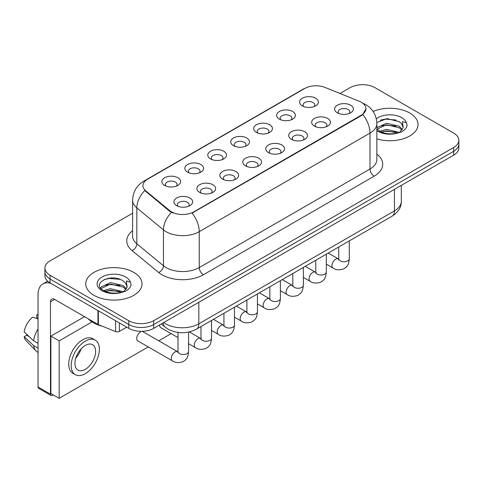 <?xml version="1.0" encoding="UTF-8"?>
<svg xmlns="http://www.w3.org/2000/svg" width="483" height="483" viewBox="0 0 483 483"><rect width="100%" height="100%" fill="white"/><g stroke="black" fill="none" stroke-linecap="round" stroke-linejoin="round"><path stroke-width="0.72" d="M279.397 119.144L279.397 119.144A9.376 5.416 180 0 1 279.397 111.488A9.376 5.416 180 0 1 292.656 111.488A9.376 5.416 180 0 1 292.656 119.144A9.376 5.416 180 0 1 279.397 119.144M291.122 119.862A5.862 3.381 0 0 0 291.889 118.184A5.862 3.381 0 0 0 290.168 115.793A5.862 3.381 0 0 0 283.787 115.063A5.862 3.381 0 0 0 280.164 118.184A5.862 3.381 0 0 0 280.937 119.862M256.437 132.396L256.437 132.396A9.376 5.416 180 0 1 256.437 124.741A9.376 5.416 180 0 1 269.701 124.741A9.376 5.416 180 0 1 269.701 132.396A9.376 5.416 180 0 1 256.437 132.396M268.162 133.115A5.862 3.381 0 0 0 268.928 131.442A5.862 3.381 0 0 0 267.214 129.046A5.862 3.381 0 0 0 260.826 128.315A5.862 3.381 0 0 0 257.21 131.442A5.862 3.381 0 0 0 257.976 133.115M233.476 145.655L233.476 145.655A9.376 5.416 180 0 1 233.476 137.999A9.376 5.416 180 0 1 246.741 137.999A9.376 5.416 180 0 1 246.741 145.655A9.376 5.416 180 0 1 233.476 145.655M245.201 146.373A5.862 3.381 0 0 0 245.968 144.695A5.862 3.381 0 0 0 244.253 142.304A5.862 3.381 0 0 0 237.865 141.567A5.862 3.381 0 0 0 234.249 144.695A5.862 3.381 0 0 0 235.016 146.373M210.522 158.907L210.522 158.907A9.376 5.416 180 0 1 210.522 151.251A9.376 5.416 180 0 1 223.78 151.251A9.376 5.416 180 0 1 223.78 158.907A9.376 5.416 180 0 1 210.522 158.907M222.24 159.625A5.862 3.381 0 0 0 223.013 157.953A5.862 3.381 0 0 0 221.292 155.556A5.862 3.381 0 0 0 214.905 154.826A5.862 3.381 0 0 0 211.288 157.953A5.862 3.381 0 0 0 212.055 159.625M187.561 172.165L187.561 172.165A9.376 5.416 180 0 1 187.561 164.51A9.376 5.416 180 0 1 200.825 164.51A9.376 5.416 180 0 1 200.825 172.165A9.376 5.416 180 0 1 187.561 172.165M199.286 172.884A5.862 3.381 0 0 0 200.053 171.205A5.862 3.381 0 0 0 198.338 168.815A5.862 3.381 0 0 0 191.95 168.078A5.862 3.381 0 0 0 188.334 171.205A5.862 3.381 0 0 0 189.101 172.884M164.6 185.418L164.6 185.418A9.376 5.416 180 0 1 164.6 177.762A9.376 5.416 180 0 1 177.865 177.762A9.376 5.416 180 0 1 177.865 185.418A9.376 5.416 180 0 1 164.6 185.418M176.325 186.136A5.862 3.381 0 0 0 177.092 184.464A5.862 3.381 0 0 0 175.377 182.067A5.862 3.381 0 0 0 168.99 181.336A5.862 3.381 0 0 0 165.373 184.464A5.862 3.381 0 0 0 166.14 186.136M302.352 105.886L302.352 105.886A9.376 5.416 180 0 1 302.352 98.23A9.376 5.416 180 0 1 315.616 98.23A9.376 5.416 180 0 1 315.616 105.886A9.376 5.416 180 0 1 302.352 105.886M314.077 106.604A5.862 3.381 0 0 0 314.844 104.932A5.862 3.381 0 0 0 313.129 102.541A5.862 3.381 0 0 0 306.741 101.804A5.862 3.381 0 0 0 303.125 104.932A5.862 3.381 0 0 0 303.892 106.604M314.415 126.105L314.415 126.105A9.376 5.416 180 0 1 314.415 118.45A9.376 5.416 180 0 1 327.673 118.45A9.376 5.416 180 0 1 327.673 126.105A9.376 5.416 180 0 1 314.415 126.105M326.14 126.824A5.862 3.381 0 0 0 326.906 125.151A5.862 3.381 0 0 0 325.192 122.754A5.862 3.381 0 0 0 318.804 122.024A5.862 3.381 0 0 0 315.182 125.151A5.862 3.381 0 0 0 315.954 126.824M291.454 139.358L291.454 139.358A9.376 5.416 180 0 1 291.454 131.702A9.376 5.416 180 0 1 304.719 131.702A9.376 5.416 180 0 1 304.719 139.358A9.376 5.416 180 0 1 291.454 139.358M303.179 140.076A5.862 3.381 0 0 0 303.946 138.404A5.862 3.381 0 0 0 302.231 136.013A5.862 3.381 0 0 0 295.844 135.276A5.862 3.381 0 0 0 292.227 138.404A5.862 3.381 0 0 0 292.994 140.076M268.5 152.616L268.5 152.616A9.376 5.416 180 0 1 268.5 144.96A9.376 5.416 180 0 1 281.758 144.96A9.376 5.416 180 0 1 281.758 152.616A9.376 5.416 180 0 1 268.5 152.616M280.218 153.334A5.862 3.381 0 0 0 280.991 151.656A5.862 3.381 0 0 0 279.271 149.265A5.862 3.381 0 0 0 272.883 148.535A5.862 3.381 0 0 0 269.266 151.656A5.862 3.381 0 0 0 270.033 153.334M245.539 165.868L245.539 165.868A9.376 5.416 180 0 1 245.539 158.213A9.376 5.416 180 0 1 258.797 158.213A9.376 5.416 180 0 1 258.797 165.868A9.376 5.416 180 0 1 245.539 165.868M257.264 166.587A5.862 3.381 0 0 0 258.031 164.914A5.862 3.381 0 0 0 256.316 162.523A5.862 3.381 0 0 0 249.928 161.787A5.862 3.381 0 0 0 246.306 164.914A5.862 3.381 0 0 0 247.079 166.587M222.578 179.127L222.578 179.127A9.376 5.416 180 0 1 222.578 171.471A9.376 5.416 180 0 1 235.843 171.471A9.376 5.416 180 0 1 235.843 179.127A9.376 5.416 180 0 1 222.578 179.127M234.303 179.845A5.862 3.381 0 0 0 235.07 178.167A5.862 3.381 0 0 0 233.355 175.776A5.862 3.381 0 0 0 226.968 175.045A5.862 3.381 0 0 0 223.351 178.167A5.862 3.381 0 0 0 224.118 179.845M199.618 192.379L199.618 192.379A9.376 5.416 180 0 1 199.618 184.723A9.376 5.416 180 0 1 212.882 184.723A9.376 5.416 180 0 1 212.882 192.379A9.376 5.416 180 0 1 199.618 192.379M211.343 193.097A5.862 3.381 0 0 0 212.109 191.425A5.862 3.381 0 0 0 210.395 189.034A5.862 3.381 0 0 0 204.007 188.298A5.862 3.381 0 0 0 200.391 191.425A5.862 3.381 0 0 0 201.157 193.097M176.663 205.637L176.663 205.637A9.376 5.416 180 0 1 176.663 197.982A9.376 5.416 180 0 1 189.922 197.982A9.376 5.416 180 0 1 189.922 205.637A9.376 5.416 180 0 1 176.663 205.637M188.388 206.356A5.862 3.381 0 0 0 189.155 204.677A5.862 3.381 0 0 0 187.434 202.286A5.862 3.381 0 0 0 181.053 201.556A5.862 3.381 0 0 0 177.43 204.677A5.862 3.381 0 0 0 178.203 206.356M337.375 112.853L337.375 112.853A9.376 5.416 180 0 1 337.375 105.191A9.376 5.416 180 0 1 350.634 105.191A9.376 5.416 180 0 1 350.634 112.853A9.376 5.416 180 0 1 337.375 112.853M349.094 113.565A5.862 3.381 0 0 0 349.867 111.893A5.862 3.381 0 0 0 348.146 109.502A5.862 3.381 0 0 0 341.759 108.766A5.862 3.381 0 0 0 338.142 111.893A5.862 3.381 0 0 0 338.909 113.565M359.171 101.225A15.824 9.135 180 0 1 361.284 102.251A15.824 9.135 180 0 1 365.921 108.711A15.824 9.135 180 0 1 361.284 115.171L193.858 211.832A15.824 9.135 180 0 1 169.708 210.612L145.812 190.912A15.824 9.135 180 0 1 142.95 185.671A15.824 9.135 180 0 1 147.587 179.211L304.785 88.455A15.824 9.135 180 0 1 325.047 87.435L359.171 101.225M409.771 113.016A28.129 16.241 0 0 0 373.142 111.452A28.129 16.241 0 0 1 409.771 113.016A28.129 16.241 0 0 1 418.012 124.505A28.129 16.241 0 0 0 409.771 113.016M133.767 272.37A28.129 16.241 0 0 0 103.114 268.844A28.129 16.241 0 0 0 85.745 283.853A28.129 16.241 0 0 0 93.986 295.336A28.129 16.241 0 0 0 124.644 298.856A28.129 16.241 0 0 0 142.008 283.853A28.129 16.241 0 0 0 133.767 272.37A28.129 16.241 0 0 0 103.114 268.844A28.129 16.241 0 0 0 85.745 283.853A28.129 16.241 0 0 0 93.986 295.336A28.129 16.241 0 0 0 124.644 298.856A28.129 16.241 0 0 0 142.008 283.853A28.129 16.241 0 0 0 133.767 272.37M365.921 108.711L362.818 114.531L361.284 115.642L192.077 213.106A20.515 11.846 60 0 1 199.25 231.689A23.444 13.536 180 0 1 166.092 231.689A23.444 13.536 180 0 1 163.465 229.884L136.84 207.931A23.444 13.536 180 0 1 132.602 200.167L132.602 236.06A23.444 13.536 0 0 0 136.84 243.818L163.465 265.777A23.444 13.536 0 0 0 166.092 267.582A23.444 13.536 0 0 0 199.25 267.582L369.99 169.008A23.444 13.536 0 0 0 376.855 159.438L376.855 123.545A23.444 13.536 180 0 1 369.99 133.115A20.515 11.846 -120 0 0 362.818 114.531M132.602 213.226L50.057 260.88A17.581 10.149 0 0 0 44.907 268.059L44.907 275.715A17.581 10.149 0 0 0 50.057 282.893L128.798 328.355L128.798 324.528A17.581 10.149 0 0 0 153.66 324.528L453.7 151.3A17.581 10.149 0 0 0 458.85 144.121A17.581 10.149 0 0 1 453.7 151.3L153.66 324.528A17.581 10.149 0 0 1 128.798 324.528L50.057 279.065L128.798 324.528L128.798 320.7A17.581 10.149 0 0 0 153.66 320.7L453.7 147.472A17.581 10.149 0 0 0 458.85 140.293A17.581 10.149 0 0 0 453.7 133.115L374.959 87.658A17.581 10.149 0 0 0 350.097 87.658L340.008 93.479M44.907 271.887A17.581 10.149 0 0 0 50.057 279.065A17.581 10.149 0 0 1 44.907 271.887M173.264 213.106L169.708 211.306L144.749 190.525A20.515 13.717 129.5 0 0 136.84 207.931L136.84 243.818A5.862 3.918 -50.5 0 1 132.04 250.55A29.306 16.917 180 0 1 132.602 230.693M376.855 138.899A28.129 16.241 0 0 0 418.012 124.505A28.129 16.241 0 0 1 376.855 138.899M44.907 268.059A17.581 10.149 0 0 0 50.057 275.238L128.798 320.7M128.798 328.355A17.581 10.149 0 0 0 153.66 328.355L453.7 155.128A17.581 10.149 0 0 0 458.85 147.949L458.85 140.293M376.855 128.997L379.258 131.014C384.39 133.791 390.451 134.503 397.443 133.145L401.162 132.058C404.742 130.223 406.722 127.929 407.115 125.182L406.384 122.803L402.466 121.577L403.13 127.373A13.246 7.65 0 0 0 401.633 123.841L399.26 121.68L386.961 118.619L376.831 122.537M402.931 128.285L399.695 132.185M379.65 131.243L386.448 129.323L399.387 132.408M395.969 132.161L385.41 131.255L381.214 132.01L386.448 130.839L397.914 133.036M376.855 128.152L377.084 127.639L386.448 123.243L399.248 126.238L402.327 129.444M377.048 129.227L386.448 124.765L399.248 127.754L401.814 130.162M401.633 123.841L403.118 127.554M380.218 120.152L385.41 119.096L396.102 120.044M381.196 125.942L385.41 125.175L395.969 126.081M88.184 318.786A29.306 16.917 0 0 0 93.159 322.614A29.306 16.917 0 0 0 102.161 326.158M126.932 287.633L127.126 286.721A13.246 7.65 0 0 0 125.628 283.189L123.256 281.028C111.048 272.388 90.695 283.666 103.259 290.361C108.385 293.145 114.447 293.851 121.438 292.493L125.157 291.406C128.738 289.571 130.724 287.276 131.116 284.529L130.386 282.157L126.468 280.925L126.926 287.633L123.696 291.533M103.652 290.591L110.45 288.671L123.382 291.756M119.965 291.509L109.406 290.603L105.209 291.364L110.45 290.186L121.915 292.39M100.681 288.134L101.08 286.987L110.45 282.591L123.243 285.586L126.323 288.792M101.044 288.574L110.45 284.113L123.243 287.107L125.815 289.51M125.628 283.189L127.12 286.902M104.213 279.5L109.406 278.45L120.098 279.391M105.191 285.29L109.406 284.523L119.965 285.429M119.367 322.91L119.367 331.404L126.727 327.16M50.932 283.4A23.444 13.536 -120 0 0 42.896 283.889A23.444 13.536 -120 0 0 38.036 294.618L38.036 386.974L50.473 394.152L50.473 301.797A5.862 3.381 60 0 1 51.687 299.116A5.862 3.381 60 0 1 54.615 299.406L97.946 324.419L97.946 310.545M50.473 394.152A2.928 1.69 120 0 0 51.077 395.492L38.646 388.314A2.928 1.69 -60 0 1 38.036 386.974M51.077 395.492A2.928 1.69 120 0 0 52.544 395.348L53.287 394.919M119.367 331.404A2.928 1.69 180 0 1 115.618 331.598L98.339 324.612A2.928 1.69 180 0 1 97.946 324.419M140.481 332.038A5.277 3.043 120 0 0 140.444 332.062A5.277 3.043 120 0 0 136.997 336.711A5.277 3.043 120 0 0 137.806 340.938A5.277 3.043 120 0 0 138.156 341.095M92.03 321.926L59.174 340.895L59.174 398.318L148.221 346.903M158.768 340.817L171.181 333.65M159.686 324.878A5.277 3.043 120 0 0 160.761 327.685A5.277 3.043 120 0 0 161.117 327.836M84.537 316.679L50.884 336.108L50.884 393.53L59.174 398.318M59.174 340.895L50.884 336.108M85.286 369.368A14.653 8.459 120 0 0 94.855 356.454A14.653 8.459 120 0 0 92.609 344.711A14.653 8.459 120 0 0 85.286 345.442A14.653 8.459 120 0 0 75.71 358.35A14.653 8.459 120 0 0 77.956 370.093A14.653 8.459 120 0 0 85.286 369.368M75.813 358.006A14.653 8.459 120 0 0 81.072 348.901M38.036 315.182L36.799 314.807L36.799 317.748L38.036 318.466M95.248 340.147L92.76 338.71A19.924 11.507 120 0 0 82.798 339.694A19.924 11.507 120 0 0 69.781 357.257A19.924 11.507 120 0 0 72.83 373.226L75.318 374.657A19.924 11.507 120 0 0 85.286 373.673A19.924 11.507 120 0 0 98.303 356.11A19.924 11.507 120 0 0 95.248 340.147A19.924 11.507 120 0 0 85.286 341.131A19.924 11.507 120 0 0 72.263 358.694A19.924 11.507 120 0 0 75.318 374.657M38.036 328.881A19.338 11.163 120 0 0 33.641 340.805L24.15 331.924A15.239 8.797 120 0 1 32.651 317.198L38.036 318.834M38.036 343.341L33.641 340.805M29.282 336.729L26.698 335.238L24.15 336.711L33.641 345.587L38.036 348.128M33.641 345.587A19.338 11.163 120 0 0 36.026 350.99A19.338 11.163 120 0 0 37.487 352.137L38.036 352.457M38.036 314.457A15.239 8.797 120 0 0 36.799 314.807M24.15 336.711A15.239 8.797 120 0 0 25.949 340.503L36.026 350.99M193.858 211.832L193.858 212.303M169.708 210.612L169.708 211.306M145.812 190.912L145.812 191.606M361.284 115.171L361.284 115.642M203.391 274.761A5.862 3.381 60 0 1 199.25 267.582L199.25 231.689L369.99 133.115L369.99 169.008A5.862 3.381 60 0 0 374.132 176.186L203.391 274.761A29.306 16.917 180 0 1 161.95 274.761A29.306 16.917 180 0 1 158.666 272.503L132.04 250.55M376.855 123.545C376.456 115.117 372.755 108.796 365.74 104.588L362.781 103.145A20.515 9.606 112 0 0 362.504 103.042M145.842 180.407A20.515 11.846 -120 0 0 143.717 181.21C136.707 185.418 133 191.739 132.602 200.167M143.717 181.21L303.058 89.21A20.515 11.846 60 0 1 304.61 88.552M171.459 212.393A20.515 13.717 129.5 0 0 163.465 229.884L163.465 265.777A5.862 3.918 -50.5 0 1 158.666 272.503M376.855 154.071A29.306 16.917 180 0 1 374.132 176.186M153.66 320.7L153.66 328.355M453.7 147.472L453.7 155.128M50.057 275.238L50.057 282.893M163.737 322.535A23.444 13.536 0 0 0 165.681 323.809A23.444 13.536 0 0 0 198.833 323.809L394.436 210.878A23.444 13.536 0 0 0 401.307 201.308C401.476 207.122 398.378 212.103 392.009 216.245L196.406 329.177A11.719 6.768 60 0 0 198.833 323.809L198.833 302.273M394.436 189.342L394.436 210.878A11.719 6.768 60 0 1 392.009 216.245M163.097 322.904A11.719 7.843 129.5 0 0 165.198 327.166L161.298 323.948M349.281 240.914L349.281 258.707A5.277 3.043 180 0 1 347.494 260.989A5.277 3.043 180 0 1 340.274 260.862A5.277 3.043 180 0 1 338.728 258.707L338.559 259.848L339.03 259.456M349.281 258.707C348.678 266.145 346.534 266.942 343.588 268.971C339.229 270.317 335.727 270.015 333.077 268.059A5.277 3.043 -60 0 1 332.268 263.833A5.277 3.043 -60 0 1 335.715 259.184A5.277 3.043 -60 0 1 335.951 259.057A5.277 3.043 -60 0 1 338.354 258.924L338.716 259.111M326.321 254.167L326.321 271.959A5.277 3.043 180 0 1 324.534 274.247A5.277 3.043 180 0 1 317.313 274.115A5.277 3.043 180 0 1 315.773 271.959L315.598 273.1L316.075 272.708M326.321 271.959C325.723 279.397 323.574 280.194 320.627 282.223C316.274 283.575 312.767 283.267 310.122 281.317A5.277 3.043 -60 0 1 309.313 277.091A5.277 3.043 -60 0 1 312.755 272.442A5.277 3.043 -60 0 1 312.99 272.315A5.277 3.043 -60 0 1 315.393 272.177L315.755 272.37M303.36 267.425L303.36 285.218A5.277 3.043 180 0 1 301.573 287.5A5.277 3.043 180 0 1 294.358 287.373A5.277 3.043 180 0 1 292.813 285.218L292.644 286.359L293.115 285.966M303.36 285.218C302.763 292.656 300.619 293.453 297.673 295.481C293.314 296.828 289.812 296.526 287.162 294.57A5.277 3.043 -60 0 1 286.353 290.343A5.277 3.043 -60 0 1 289.8 285.695A5.277 3.043 -60 0 1 290.029 285.568A5.277 3.043 -60 0 1 292.432 285.435L292.795 285.622M280.4 280.677L280.4 298.47A5.277 3.043 180 0 1 278.619 300.758A5.277 3.043 180 0 1 271.398 300.625A5.277 3.043 180 0 1 269.852 298.47L269.683 299.611L270.154 299.219M280.4 298.47C279.802 305.908 277.659 306.705 274.712 308.734C270.353 310.086 266.851 309.778 264.201 307.828A5.277 3.043 -60 0 1 263.392 303.596A5.277 3.043 -60 0 1 266.839 298.953A5.277 3.043 -60 0 1 267.075 298.826A5.277 3.043 -60 0 1 269.478 298.687L269.84 298.88M257.445 293.936L257.445 311.728A5.277 3.043 180 0 1 255.658 314.01A5.277 3.043 180 0 1 248.437 313.878A5.277 3.043 180 0 1 246.891 311.728L246.722 312.863L247.199 312.477M257.445 311.728C256.841 319.166 254.698 319.957 251.752 321.992C247.399 323.338 243.891 323.036 241.24 321.08A5.277 3.043 -60 0 1 240.437 316.854A5.277 3.043 -60 0 1 243.879 312.205A5.277 3.043 -60 0 1 244.114 312.078A5.277 3.043 -60 0 1 246.517 311.946L246.879 312.133M406.384 122.803A16.766 9.678 0 0 0 401.735 117.659A16.766 9.678 0 0 0 376.323 118.806M376.855 130.597A16.766 9.678 0 0 0 378.026 131.346A16.766 9.678 0 0 0 397.443 133.145M130.386 282.157A16.766 9.678 0 0 0 125.731 277.007A16.766 9.678 0 0 0 102.022 277.007A16.766 9.678 0 0 0 102.022 290.694A16.766 9.678 0 0 0 121.438 292.493M50.473 301.797L54.615 299.406M98.339 310.768L98.339 324.612M115.618 331.598L115.618 320.742M234.484 307.188L234.484 324.981A5.277 3.043 180 0 1 232.697 327.269A5.277 3.043 180 0 1 225.483 327.136A5.277 3.043 180 0 1 223.937 324.981L223.768 326.122L224.239 325.729M234.484 324.981C233.887 332.419 231.743 333.216 228.797 335.244C224.438 336.597 220.936 336.289 218.286 334.333A5.277 3.043 -60 0 1 217.477 330.106A5.277 3.043 -60 0 1 220.924 325.464A5.277 3.043 -60 0 1 221.154 325.337A5.277 3.043 -60 0 1 223.557 325.198L223.919 325.391M211.524 320.446L211.524 338.239A5.277 3.043 180 0 1 209.737 340.521A5.277 3.043 180 0 1 202.522 340.388A5.277 3.043 180 0 1 200.976 338.239L200.807 339.374L201.278 338.988M211.524 338.239C210.926 345.677 208.783 346.468 205.836 348.503C201.477 349.849 197.976 349.547 195.325 347.591A5.277 3.043 -60 0 1 194.516 343.365A5.277 3.043 -60 0 1 197.964 338.716A5.277 3.043 -60 0 1 198.199 338.589A5.277 3.043 -60 0 1 200.602 338.456L200.958 338.643M188.569 332.093L188.569 351.491A5.277 3.043 180 0 1 186.782 353.779A5.277 3.043 180 0 1 179.561 353.647A5.277 3.043 180 0 1 178.016 351.491L177.847 352.632L178.318 352.24M188.569 351.491C187.965 358.929 185.822 359.726 182.876 361.755C178.523 363.107 175.015 362.799 172.365 360.843A5.277 3.043 -60 0 1 171.556 356.617A5.277 3.043 -60 0 1 175.003 351.968A5.277 3.043 -60 0 1 175.238 351.841A5.277 3.043 -60 0 1 177.641 351.709L178.004 351.902M303.058 89.21L306.82 87.465M362.781 103.145L362.473 103.018M196.406 329.177C186.975 333.916 177.539 333.916 168.108 329.177L165.198 327.166M401.307 201.308L401.307 185.381M333.077 268.059L326.321 264.159M338.728 247.006L338.728 258.707M338.354 258.924L328.217 253.074M310.122 281.317L303.36 277.411M315.773 260.259L315.773 271.959M315.393 272.177L305.262 266.326M287.162 294.57L280.4 290.669M292.813 273.517L292.813 285.218M292.432 285.435L282.301 279.585M264.201 307.828L257.445 303.922M269.852 286.769L269.852 298.47M269.478 298.687L259.341 292.837M241.24 321.08L234.484 317.18M246.891 300.028L246.891 311.728M246.517 311.946L236.386 306.095M42.896 283.889L47.636 281.148M218.286 334.333L211.524 330.432M223.937 313.28L223.937 324.981M223.557 325.198L213.426 319.348M195.325 347.591L188.569 343.691M178.016 337.599L160.453 327.456M200.976 326.538L200.976 338.239M200.602 338.456L189.3 331.93M172.365 360.843L137.498 340.714M178.016 332.443L178.016 351.491M177.641 351.709L142.304 331.308"/></g></svg>
